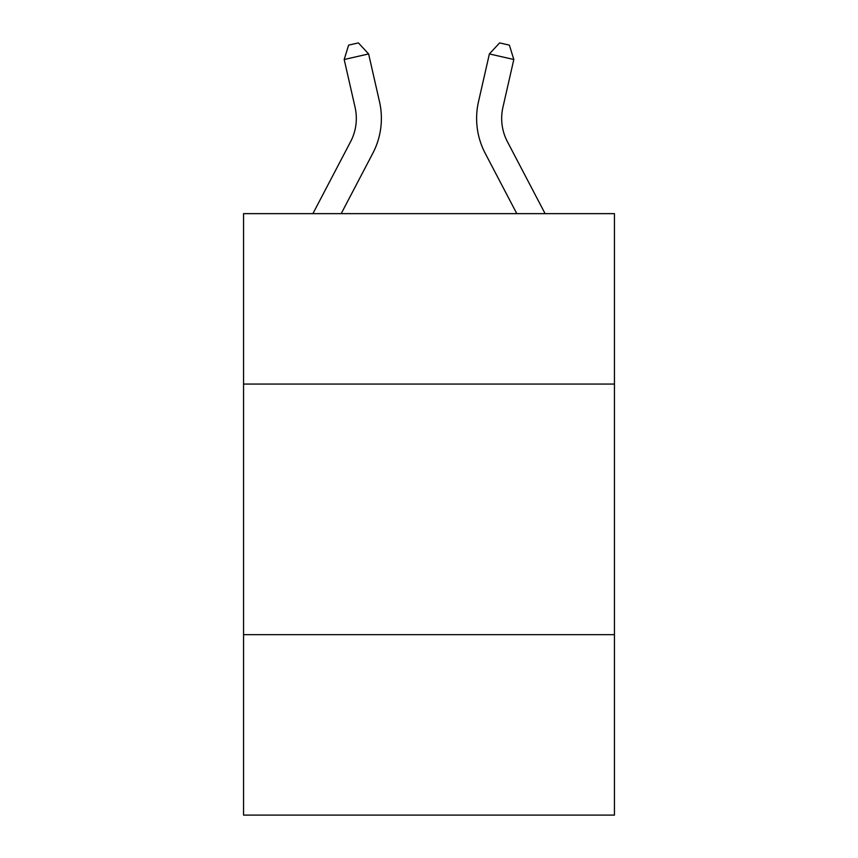 <?xml version="1.0" encoding="UTF-8"?>
<svg xmlns="http://www.w3.org/2000/svg" width="858" height="858" viewBox="0 0 858 858"><rect width="100%" height="100%" fill="white"/><g stroke="black" fill="none" stroke-linecap="round" stroke-linejoin="round"><path stroke-width="1.29" d="M614.446 384.062L614.446 213.642L243.554 213.642L243.554 384.062L614.446 384.062L614.446 815.1L243.554 815.1L243.554 384.062M614.446 634.663L243.554 634.663M312.902 213.642L350.6 141.677A50.118 50.118 -25.8 0 0 355.073 107.282L344.187 59.502L348.616 45.131L358.387 42.9L368.618 53.936L379.504 101.716A75.182 75.182 135.3 0 1 372.801 153.303L341.194 213.642M507.4 141.677L545.098 213.642L507.4 141.677A50.118 50.118 44.7 0 1 502.927 107.282L513.813 59.502L489.382 53.936L478.496 101.716A75.182 75.182 -135.3 0 0 485.199 153.303L516.806 213.642M350.6 141.677A50.118 50.118 -44.7 0 0 355.073 107.282M368.618 53.936L344.187 59.502M489.382 53.936L499.613 42.9L509.384 45.131L513.813 59.502"/></g></svg>
